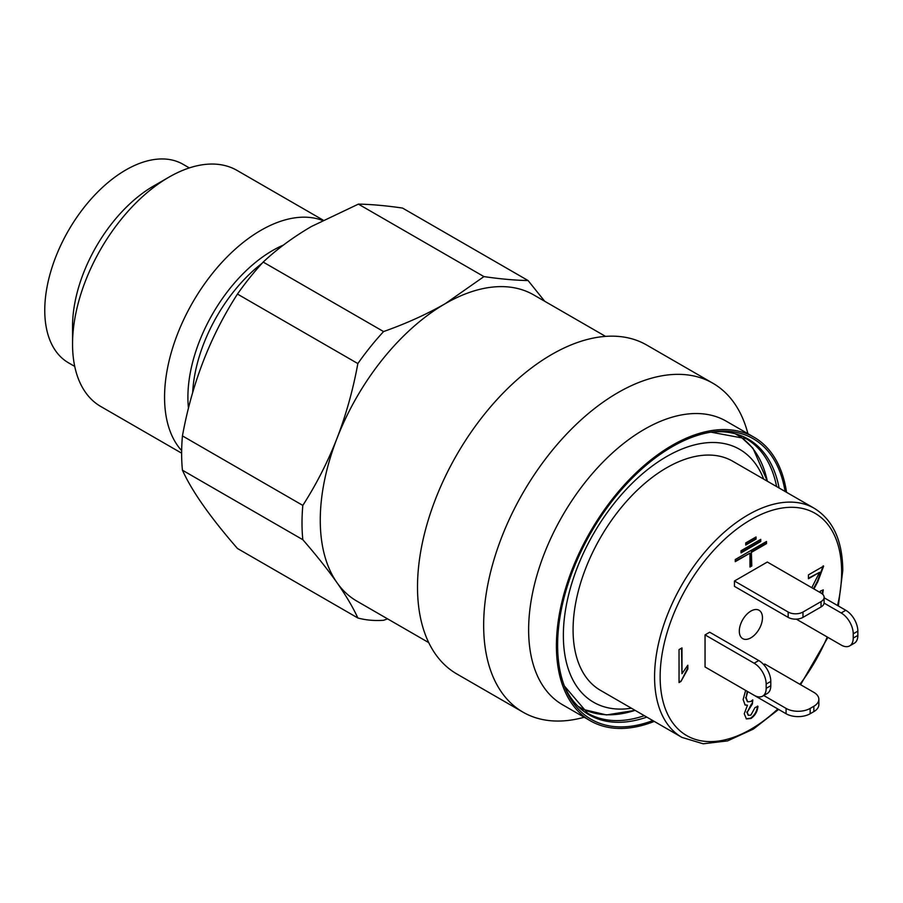 <?xml version="1.0" encoding="UTF-8"?>
<svg xmlns="http://www.w3.org/2000/svg" width="903" height="903" viewBox="0 0 903 903"><rect width="100%" height="100%" fill="white"/><g stroke="black" fill="none" stroke-linecap="round" stroke-linejoin="round"><path stroke-width="1.35" d="M605.529 336.379L533.684 294.897A176.807 102.084 120 0 0 445.281 303.656A176.807 102.084 120 0 0 337.011 438.35A176.807 102.084 120 0 0 337.011 582.706A176.807 102.084 120 0 0 356.888 601.138L428.733 642.62M322.484 220.422A136.285 78.685 120 0 0 260.933 230.31A136.285 78.685 120 0 0 175.588 339.167A136.285 78.685 120 0 0 181.65 450.62M72.545 344.099L72.545 326.378A114.591 66.167 120 0 1 153.566 186.029A114.591 66.167 120 0 0 153.566 186.029L168.917 177.18A136.285 78.685 120 0 0 72.545 344.099A136.285 78.685 120 0 0 100.764 406.485L181.627 453.171M189.325 167.913L183.083 164.312A114.591 66.167 120 0 0 125.788 169.99A114.591 66.167 120 0 0 50.929 270.979A114.591 66.167 120 0 0 68.493 362.803L74.723 366.404M263.191 262.073L383.572 331.57C406.113 323.59 426.69 314.278 445.281 303.656L483.94 276.6C500.555 279.016 515.263 280.325 528.074 280.54L402.535 208.062C385.92 205.647 371.212 204.338 358.401 204.123L311.535 226.439C293.136 237.184 277.029 249.059 263.191 262.073A193.174 111.532 120 0 0 237.466 294.073C210.388 335.984 192.046 383.256 182.44 435.901A193.174 111.532 120 0 0 182.44 470.203C191.842 491.051 210.185 517.148 237.466 548.493L357.848 617.991A193.174 111.532 120 0 0 383.572 620.293L387.556 618.848M383.572 331.57A193.174 111.532 120 0 0 357.848 363.57L237.466 294.073M182.44 435.901L302.821 505.409A193.174 111.532 120 0 0 302.821 539.701L182.44 470.203M528.074 280.54L544.701 301.263M302.821 505.409C316.264 484.505 327.654 462.144 337.011 438.35C346.176 414.398 353.129 389.464 357.848 363.57M357.848 617.991C353.118 607.584 346.176 595.822 337.011 582.706C327.642 569.454 316.242 555.119 302.821 539.701M323.105 220.106L237.06 170.43A136.285 78.685 120 0 0 168.917 177.18L153.566 186.029M483.94 276.6L358.401 204.123M747.932 433.711L747.447 431.961A189.901 109.635 120 0 0 712.885 383.244L646.729 345.048A189.901 109.635 120 0 0 551.778 354.45A189.901 109.635 120 0 0 427.729 521.799A189.901 109.635 120 0 0 456.839 673.965L522.995 712.162A189.901 109.635 120 0 0 582.458 717.727L584.218 717.264M712.885 383.244A189.901 109.635 120 0 0 617.934 392.647A189.901 109.635 120 0 0 493.885 559.984A189.901 109.635 120 0 0 522.995 712.162M786.536 492.304A163.703 94.522 120 0 0 754.028 437.233L726.249 421.193A163.703 94.522 120 0 0 644.392 429.309A163.703 94.522 120 0 0 537.443 573.563A163.703 94.522 120 0 0 562.535 704.746L590.325 720.786A163.703 94.522 120 0 0 654.257 721.407M754.028 437.233A163.703 94.522 120 0 0 672.171 445.348A163.703 94.522 120 0 0 565.222 589.603A163.703 94.522 120 0 0 590.325 720.786M785.079 491.458A162.009 93.54 120 0 0 713.043 431.837A162.009 93.54 120 0 0 672.171 446.737A162.009 93.54 120 0 0 565.154 687.996A162.009 93.54 120 0 0 652.801 720.571M739.309 631.141A16.367 9.448 -60 0 1 746.454 614.661A16.367 9.448 -60 0 1 759.073 610.281A16.367 9.448 -60 0 1 762.459 617.776A16.367 9.448 -60 0 1 755.314 634.245A16.367 9.448 -60 0 1 742.706 638.635A16.367 9.448 -60 0 1 739.309 631.141M631.411 708.212A146.026 84.306 -60 0 1 563.359 635.419A146.026 84.306 -60 0 1 648.738 468.691A146.026 84.306 -60 0 1 763.69 479.109M600.484 690.355A132.278 76.371 -60 0 1 573.078 629.809A132.278 76.371 -60 0 1 630.825 496.684A132.278 76.371 -60 0 1 732.751 461.252L814.246 508.299A132.278 76.371 -60 0 0 712.32 543.741A132.278 76.371 -60 0 0 654.573 676.855A132.278 76.371 -60 0 0 681.968 737.412L600.484 690.355M756.048 536.969L745.731 542.917L745.731 545.062L756.048 539.102L756.048 536.969M760.744 539.373L741.036 550.751L741.036 552.896L760.744 541.518L760.744 539.373M751.815 552.117L766.512 543.629L766.512 541.495L735.268 559.533L735.268 561.666L749.964 553.178L749.964 567.028L751.815 565.955L751.352 551.846L766.049 543.358L766.049 541.755M811.797 587.706L819.563 572.321L808.445 578.744L808.445 574.884L823.649 566.113L817.791 581.724L813.942 588.948M820.24 592.582L820.308 591.149L823.276 589.862L822.633 594.23M734.455 581.013L734.455 586.363L788.161 617.37L788.161 612.031L734.455 581.013L767.324 562.038L821.041 593.045A10.475 6.05 0 0 1 824.112 597.323L824.112 602.673A10.475 6.05 180 0 1 821.041 606.951L821.041 601.601L802.981 612.031L802.981 617.37L821.041 606.951M766.173 684.068A17.022 9.831 -120 0 0 754.129 663.22L758.757 660.544L709.679 632.213L705.051 634.888L705.051 666.967L754.129 695.299A17.022 9.831 -120 0 0 762.64 696.145A17.022 9.831 -120 0 0 766.173 688.346L770.801 685.682L770.801 681.404L766.173 684.068L766.173 688.346M736.995 685.411L786.084 713.742L786.084 708.404L763.746 695.502M786.084 708.404A17.022 9.831 0 0 0 810.16 708.404L810.16 713.742L813.863 711.609L813.863 706.259A17.022 9.831 0 0 0 818.852 699.306A17.022 9.831 0 0 0 813.863 692.364L764.785 664.021L763.712 664.642M679.045 682.555L679.045 649.596L681.979 647.902L681.979 673.683L687.826 665.229L687.826 669.033L680.952 681.46L679.045 682.555M747.729 691.608L746.092 697.805L747.661 701.8L750.72 701.507L752.763 699.87L752.391 703.956L747.21 712.264L748.406 715.334L750.89 715.097L754.987 707.602L757.956 706.315C757.414 711.519 755.089 715.571 750.969 718.483L746.42 718.923L744.241 713.788L747.458 705.209L745.122 705.029L743.124 699.554L745.63 690.4M810.16 713.742A17.022 9.831 180 0 1 786.084 713.742M818.852 699.306L818.852 704.656A17.022 9.831 180 0 1 813.863 711.609M813.863 706.259L810.16 708.404M754.129 663.22L705.051 634.888M758.757 660.544A17.022 9.831 60 0 1 770.801 681.404M770.801 685.682A17.022 9.831 60 0 1 767.268 693.47L762.64 696.145M796.299 619.131L841.178 645.047A17.022 9.831 -120 0 0 849.689 645.882A17.022 9.831 -120 0 0 853.222 638.094L857.85 635.419L857.85 631.141L853.222 633.816A17.022 9.831 -120 0 0 841.178 612.956L824.078 603.091M841.178 612.956L845.806 610.293L824.112 597.763M853.222 633.816L853.222 638.094M857.85 635.419A17.022 9.831 60 0 1 854.328 643.207L849.689 645.882M845.806 610.293A17.022 9.831 60 0 1 857.85 631.141M821.041 601.601A10.475 6.05 0 0 0 824.112 597.323M788.161 612.031A10.475 6.05 0 0 0 802.981 612.031M802.981 617.37A10.475 6.05 180 0 1 788.161 617.37M681.517 648.173L681.979 673.683M687.364 665.748L687.826 669.033M687.364 668.762L680.952 681.46M680.49 681.189L679.045 682.013M808.445 578.202L819.563 572.321M823.186 565.842L817.328 581.453L813.479 588.677M822.78 590.088L822.193 593.835M747.266 691.337L746.092 697.805M745.63 697.534L747.436 701.654M752.233 700.356L752.391 703.956M751.488 703.9L747.21 712.264M746.747 712.004L748.192 715.176M757.493 706.044C756.951 711.248 754.626 715.311 750.506 718.212L750.969 718.483M750.506 718.212L746.194 718.788M744.896 704.882L747.458 705.209M749.964 566.486L751.352 565.684L751.352 551.846M735.268 561.135L749.964 553.178M741.036 552.354L760.281 541.247L760.281 539.644M745.731 544.52L755.585 538.831L755.585 537.229M262.13 263.236A117.864 68.052 120 0 0 192.678 392.489M283.418 245.074A119.783 69.159 120 0 0 272.604 250.515A119.783 69.159 120 0 0 188.467 408.156M779.108 488.015A159.176 91.903 120 0 0 710.932 432.153L746.081 438.7A158.465 91.496 120 0 1 776.625 486.57M644.347 715.684A158.465 91.496 120 0 1 587.616 713.178L564.375 685.987A159.176 91.903 120 0 0 646.83 717.117M581.521 709.024L606.545 714.939L635.091 710.345A157.269 90.797 -60 0 1 578.744 706.643M777.822 708.979A128.35 74.102 -60 0 1 660.138 676.855A128.35 74.102 -60 0 1 750.89 519.665A128.35 74.102 -60 0 1 841.641 572.062A128.35 74.102 -60 0 1 837.555 605.518M827.25 636.999A128.35 74.102 -60 0 1 799.934 684.316M735.99 434.275A157.269 90.797 -60 0 1 767.336 481.22M681.968 737.412L703.2 743.79L727.592 740.889L753.328 729.105L778.6 709.431M800.589 684.688L827.904 637.371M838.334 605.969L842.792 570.459C842.51 540.649 832.995 519.925 814.246 508.299M739.433 435.494L752.955 448.227L767.369 481.231"/></g></svg>
